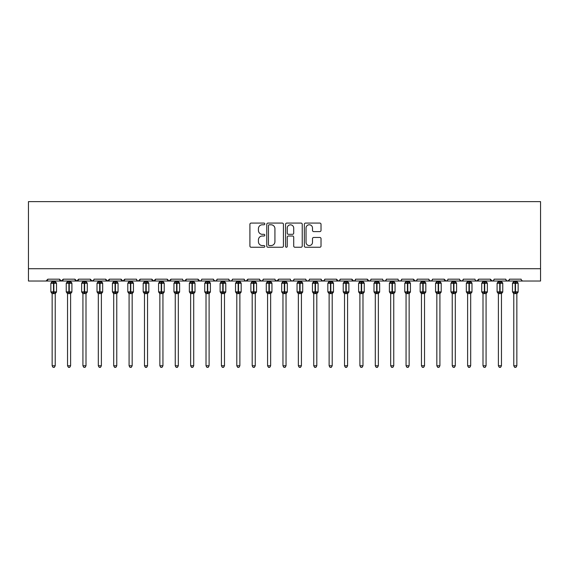 <?xml version="1.0" encoding="UTF-8"?>
<svg xmlns="http://www.w3.org/2000/svg" width="569" height="569" viewBox="0 0 569 569"><rect width="100%" height="100%" fill="white"/><g stroke="black" fill="none" stroke-linecap="round" stroke-linejoin="round"><path stroke-width="0.85" d="M264.805 223.93A0.846 0.846 0 0 0 263.959 223.084L251.121 223.084A1.209 1.209 0 0 0 249.912 224.293L249.912 246.043A1.209 1.209 0 0 0 251.121 247.252L263.959 247.252A0.846 0.846 0 0 0 264.805 246.405A0.846 0.846 0 0 0 263.959 245.559L262.295 245.559A3.869 3.869 0 0 1 258.433 241.69L258.433 239.883A3.869 3.869 0 0 1 262.295 236.014L263.959 236.014A0.846 0.846 0 0 0 264.805 235.168A0.846 0.846 0 0 0 263.959 234.321L262.295 234.321A3.869 3.869 0 0 1 258.433 230.452L258.433 228.646A3.869 3.869 0 0 1 262.295 224.776L263.959 224.776A0.846 0.846 0 0 0 264.805 223.93M319.814 231.604A1.209 1.209 0 0 0 321.023 230.395L321.023 224.293A1.209 1.209 0 0 0 319.814 223.084L305.553 223.084A1.209 1.209 0 0 0 304.344 224.293L304.344 246.043A1.209 1.209 0 0 0 305.553 247.252L319.814 247.252A1.209 1.209 0 0 0 321.023 246.043L321.023 238.674A1.209 1.209 0 0 0 319.814 237.465L313.711 237.465A1.209 1.209 0 0 0 312.502 238.674L312.502 242.33A3.229 3.229 0 0 1 309.273 245.559A3.229 3.229 0 0 1 306.037 242.33L306.037 228.005A3.229 3.229 0 0 1 309.273 224.776A3.229 3.229 0 0 1 312.502 228.005L312.502 230.395A1.209 1.209 0 0 0 313.711 231.604L319.814 231.604M28.45 268.71L540.55 268.71L540.55 201.625L28.45 201.625L28.45 281.022L45.989 281.022L47.839 279.173L59.532 279.173L60.207 280.602M283.44 224.293A1.209 1.209 0 0 0 282.231 223.084L267.978 223.084A1.209 1.209 0 0 0 266.769 224.293L266.769 246.043A1.209 1.209 0 0 0 267.978 247.252L282.231 247.252A1.209 1.209 0 0 0 283.44 246.043L283.44 224.293M286.769 223.084L301.022 223.084A1.209 1.209 0 0 1 302.231 224.293L302.231 246.043A1.209 1.209 0 0 1 301.022 247.252L294.92 247.252A1.209 1.209 0 0 1 293.711 246.043L293.711 237.223A1.209 1.209 0 0 0 292.502 236.014L288.455 236.014A1.209 1.209 0 0 0 287.245 237.223L287.245 246.405A0.846 0.846 0 0 1 286.406 247.252A0.846 0.846 0 0 1 285.56 246.405L285.56 224.293A1.209 1.209 0 0 1 286.769 223.084M45.989 281.022L47.839 279.173A1.849 1.849 0 0 1 45.989 281.022L230.644 281.022L231.832 280.588L232.486 279.173L244.186 279.173A1.849 1.849 0 0 0 246.028 281.022A1.849 1.849 0 0 0 247.878 279.173L259.571 279.173A1.849 1.849 0 0 0 261.42 281.022A1.849 1.849 0 0 0 263.262 279.173L274.962 279.173A1.849 1.849 0 0 0 276.804 281.022A1.849 1.849 0 0 0 278.654 279.173L290.346 279.173A1.849 1.849 0 0 0 292.196 281.022A1.849 1.849 0 0 0 294.038 279.173L305.738 279.173A1.849 1.849 0 0 0 307.58 281.022A1.849 1.849 0 0 0 309.429 279.173L321.122 279.173A1.849 1.849 0 0 0 322.972 281.022A1.849 1.849 0 0 0 324.814 279.173L336.507 279.173A1.849 1.849 0 0 0 338.356 281.022A1.849 1.849 0 0 0 340.205 279.173L351.898 279.173A1.849 1.849 0 0 0 353.747 281.022A1.849 1.849 0 0 0 355.589 279.173L367.282 279.173A1.849 1.849 0 0 0 369.132 281.022A1.849 1.849 0 0 0 370.981 279.173L382.674 279.173A1.849 1.849 0 0 0 384.516 281.022A1.849 1.849 0 0 0 386.365 279.173L398.058 279.173A1.849 1.849 0 0 0 399.907 281.022A1.849 1.849 0 0 0 401.757 279.173L413.45 279.173A1.849 1.849 0 0 0 415.292 281.022A1.849 1.849 0 0 0 417.141 279.173L428.834 279.173A1.849 1.849 0 0 0 430.683 281.022A1.849 1.849 0 0 0 432.525 279.173L444.225 279.173A1.849 1.849 0 0 0 446.068 281.022A1.849 1.849 0 0 0 447.917 279.173L459.61 279.173A1.849 1.849 0 0 0 461.459 281.022A1.849 1.849 0 0 0 463.301 279.173L475.001 279.173A1.849 1.849 0 0 0 476.843 281.022A1.849 1.849 0 0 0 478.693 279.173L490.386 279.173A1.849 1.849 0 0 0 492.235 281.022A1.849 1.849 0 0 0 494.077 279.173L505.777 279.173A1.849 1.849 0 0 0 507.619 281.022A1.849 1.849 0 0 0 509.468 279.173L521.161 279.173A1.849 1.849 0 0 0 523.011 281.022L521.823 280.588M509.468 279.173L508.793 280.602M505.777 279.173L506.446 280.602L507.619 281.022L509.269 280.012M494.077 279.173L493.736 280.247M229.456 280.588L230.644 281.022L492.235 281.022L490.386 279.173L491.061 280.602M475.656 280.588L476.843 281.022L478.693 279.173L478.017 280.602M463.301 279.173L462.633 280.602L461.459 281.022L459.809 280.012M447.255 280.588L446.068 281.022L444.225 279.173L444.901 280.602M432.525 279.173L431.857 280.602L430.683 281.022L429.033 280.012M428.834 279.173L429.51 280.602M417.141 279.173L416.8 280.247M416.487 280.588L415.292 281.022L413.45 279.173L414.125 280.602M401.757 279.173L401.081 280.602M386.365 279.173L385.69 280.602M370.981 279.173L370.632 280.247M370.319 280.588L369.132 281.022L367.282 279.173L367.958 280.602M355.589 279.173L354.914 280.602M354.935 280.588L353.747 281.022L351.898 279.173L352.574 280.602M340.205 279.173L339.529 280.602M339.544 280.588L338.356 281.022L336.507 279.173L336.855 280.247M324.814 279.173L324.138 280.602M321.122 279.173L321.798 280.602M305.738 279.173L306.407 280.602L307.58 281.022L308.768 280.588M294.038 279.173L293.362 280.602M275.161 280.012L276.804 281.022L278.654 279.173L277.978 280.602M263.262 279.173L262.594 280.602L261.42 281.022L259.77 280.012M259.571 279.173L260.246 280.602M244.186 279.173L244.862 280.602L246.028 281.022L247.878 279.173M62.554 280.602L63.223 279.173L61.381 281.022L59.532 279.173A1.849 1.849 0 0 0 61.381 281.022A1.849 1.849 0 0 0 63.223 279.173L74.923 279.173A1.849 1.849 0 0 0 76.765 281.022A1.849 1.849 0 0 0 78.614 279.173L90.307 279.173A1.849 1.849 0 0 0 92.157 281.022A1.849 1.849 0 0 0 93.999 279.173L105.699 279.173A1.849 1.849 0 0 0 107.541 281.022A1.849 1.849 0 0 0 109.39 279.173L121.083 279.173A1.849 1.849 0 0 0 122.932 281.022A1.849 1.849 0 0 0 124.775 279.173L136.468 279.173A1.849 1.849 0 0 0 138.317 281.022A1.849 1.849 0 0 0 140.166 279.173L151.859 279.173A1.849 1.849 0 0 0 153.708 281.022A1.849 1.849 0 0 0 155.55 279.173L167.243 279.173A1.849 1.849 0 0 0 169.093 281.022A1.849 1.849 0 0 0 170.942 279.173L182.635 279.173A1.849 1.849 0 0 0 184.477 281.022A1.849 1.849 0 0 0 186.326 279.173L198.019 279.173A1.849 1.849 0 0 0 199.868 281.022A1.849 1.849 0 0 0 201.718 279.173L213.411 279.173A1.849 1.849 0 0 0 215.253 281.022A1.849 1.849 0 0 0 217.102 279.173L228.795 279.173L229.471 280.602M217.102 279.173L216.426 280.602L215.253 281.022L213.61 280.012M213.411 279.173L214.086 280.602M201.056 280.588L199.868 281.022L198.019 279.173L198.695 280.602M183.289 280.588L184.477 281.022L186.326 279.173L185.65 280.602M167.243 279.173L169.093 281.022L170.942 279.173L170.266 280.602M151.859 279.173L153.708 281.022L155.55 279.173L154.875 280.602M136.468 279.173L137.143 280.602L138.317 281.022L140.166 279.173L139.49 280.602M121.759 280.602L121.083 279.173L122.932 281.022L124.775 279.173L124.099 280.602M106.367 280.602L105.699 279.173L107.541 281.022L109.39 279.173L108.715 280.602M93.8 280.012L92.157 281.022L90.307 279.173L90.983 280.602M540.55 268.71L540.55 281.022L492.235 281.022L493.423 280.588M228.795 279.173A1.849 1.849 0 0 0 230.644 281.022A1.849 1.849 0 0 0 232.493 279.173M74.923 279.173L76.765 281.022L78.614 279.173M291.008 280.588L292.196 281.022L293.384 280.588M321.321 280.012L322.972 281.022L324.615 280.012M383.328 280.588L384.523 281.022L385.711 280.588M398.72 280.588L399.907 281.022L401.095 280.588M269.308 224.776A0.846 0.846 0 0 0 268.461 225.623L268.461 244.713A0.846 0.846 0 0 0 269.308 245.559L271.057 245.559A3.869 3.869 0 0 0 274.927 241.69L274.927 228.646A3.869 3.869 0 0 0 271.057 224.776L269.308 224.776M293.711 228.069A3.229 3.229 0 0 0 290.482 224.833A3.229 3.229 0 0 0 287.245 228.069L287.245 233.112A1.209 1.209 0 0 0 288.455 234.321L292.502 234.321A1.209 1.209 0 0 0 293.711 233.112L293.711 228.069M52.149 365.775L55.221 365.775L54.304 367.375L53.073 367.375L52.149 365.775L52.149 293.533A1.351 1.294 180 0 0 51.438 292.402L51.701 292.004L53.5 292.438L53.87 291.883L53.87 282.715L55.67 283.149L56.111 282.693A0.619 0.619 0 0 1 56.516 283.27L50.854 283.27L50.854 291.883L53.5 291.883L53.5 282.715L51.701 283.149L51.438 282.75A1.351 1.294 -0 0 0 52.149 281.619L55.229 281.676L55.221 281.022M55.221 365.775L55.229 293.476L53.5 293.654L53.5 292.438L53.87 291.883L56.516 291.883A0.619 0.619 0 0 1 56.111 292.466L55.221 293.739M55.221 293.54L55.221 293.533A1.351 1.294 180 0 1 55.933 292.402L55.67 292.004L53.87 292.438L53.87 293.654M53.5 293.654L52.149 293.533M52.149 281.022L52.149 281.627M52.149 281.676L51.701 283.149L52.149 281.676M55.67 283.149L55.229 281.676M55.229 293.476L55.67 292.004M52.149 293.476L51.701 292.004M67.533 365.775L70.613 365.775L69.688 367.375L68.458 367.375L67.533 365.775L67.533 293.533A1.351 1.294 180 0 0 66.822 292.402L67.085 292.004L68.892 292.438L69.262 291.883L69.262 282.715L71.061 283.149L71.502 282.693A0.619 0.619 0 0 1 71.907 283.27L66.239 283.27L66.239 291.883L68.892 291.883L68.892 282.715L67.085 283.149L66.822 282.75A1.351 1.294 -0 0 0 67.533 281.619L70.613 281.676L70.613 281.022M70.613 365.775L70.613 293.476L68.892 293.654L68.892 292.438L69.262 291.883L71.907 291.883A0.619 0.619 0 0 1 71.502 292.466L70.613 293.739M70.613 293.54L70.613 293.533A1.351 1.294 180 0 1 71.324 292.402L71.061 292.004L69.262 292.438L69.262 293.654M68.892 293.654L67.533 293.533M67.533 281.022L67.533 281.627M67.533 281.676L67.085 283.149L67.533 281.676M71.061 283.149L70.613 281.676M70.613 293.476L71.061 292.004M67.533 293.476L67.085 292.004M82.925 365.775L85.997 365.775L85.073 367.375L83.849 367.375L82.925 365.775L82.925 293.533A1.351 1.294 180 0 0 82.213 292.402L82.477 292.004L84.276 292.438L84.646 291.883L84.646 282.715L86.445 283.149L86.886 282.693A0.619 0.619 0 0 1 87.292 283.27L81.63 283.27L81.63 291.883L84.276 291.883L84.276 282.715L82.477 283.149L82.213 282.75A1.351 1.294 -0 0 0 82.925 281.619L85.997 281.676L85.997 281.022M85.997 365.775L85.997 293.476L84.276 293.654L84.276 292.438L84.646 291.883L87.292 291.883A0.619 0.619 0 0 1 86.886 292.466L85.997 293.739M85.997 293.54L85.997 293.533A1.351 1.294 180 0 1 86.708 292.402L86.445 292.004L84.646 292.438L84.646 293.654M84.276 293.654L82.925 293.533M82.925 281.022L82.925 281.627M82.925 281.676L82.477 283.149L82.925 281.676M86.445 283.149L85.997 281.676M85.997 293.476L86.445 292.004M82.925 293.476L82.477 292.004M98.309 365.775L101.389 365.775L100.464 367.375L99.234 367.375L98.309 365.775L98.309 293.533A1.351 1.294 180 0 0 97.598 292.402L97.861 292.004L99.667 292.438L100.03 291.883L100.03 282.715L101.837 283.149L102.278 282.693A0.619 0.619 0 0 1 102.683 283.27L97.015 283.27L97.015 291.883L99.667 291.883L99.667 282.715L97.861 283.149L97.598 282.75A1.351 1.294 -0 0 0 98.309 281.619L101.389 281.676L101.389 281.022M101.389 365.775L101.389 293.476L99.667 293.654L99.667 292.438L100.03 291.883L102.683 291.883A0.619 0.619 0 0 1 102.278 292.466L101.389 293.739M101.389 293.54L101.389 293.533A1.351 1.294 180 0 1 102.1 292.402L101.837 292.004L100.03 292.438L100.03 293.654M99.667 293.654L98.309 293.533M98.309 281.022L98.309 281.627M98.309 281.676L97.861 283.149L98.309 281.676M101.837 283.149L101.389 281.676M101.389 293.476L101.837 292.004M98.309 293.476L97.861 292.004M113.7 365.775L116.773 365.775L115.848 367.375L114.618 367.375L113.7 365.775L113.7 293.533A1.351 1.294 180 0 0 112.989 292.402L113.252 292.004L115.052 292.438L115.422 291.883L115.422 282.715L117.221 283.149L117.662 282.693A0.619 0.619 0 0 1 118.068 283.27L112.406 283.27L112.406 291.883L115.052 291.883L115.052 282.715L113.252 283.149L112.989 282.75A1.351 1.294 -0 0 0 113.7 281.619L116.773 281.676L116.773 281.022M116.773 365.775L116.773 293.476L115.052 293.654L115.052 292.438L115.422 291.883L118.068 291.883A0.619 0.619 0 0 1 117.662 292.466L116.773 293.739M116.773 293.54L116.773 293.533A1.351 1.294 180 0 1 117.484 292.402L117.221 292.004L115.422 292.438L115.422 293.654M115.052 293.654L113.7 293.533M113.7 281.022L113.7 281.627M113.693 281.676L113.252 283.149L113.693 281.676M117.221 283.149L116.773 281.676M116.773 293.476L117.221 292.004M113.693 293.476L113.252 292.004M129.085 365.775L132.164 365.775L131.24 367.375L130.009 367.375L129.085 365.775L129.085 293.533A1.351 1.294 180 0 0 128.374 292.402L128.637 292.004L130.436 292.438L130.806 291.883L130.806 282.715L132.613 283.149L133.054 282.693A0.619 0.619 0 0 1 133.452 283.27L127.79 283.27L127.79 291.883L130.436 291.883L130.436 282.715L128.637 283.149L128.374 282.75A1.351 1.294 -0 0 0 129.085 281.619L132.164 281.676L132.164 281.022M132.164 365.775L132.164 293.476L130.436 293.654L130.436 292.438L130.806 291.883L133.452 291.883A0.619 0.619 0 0 1 133.054 292.466L132.164 293.739M132.164 293.54L132.164 293.533A1.351 1.294 180 0 1 132.876 292.402L132.613 292.004L130.806 292.438L130.806 293.654M130.436 293.654L129.085 293.533M129.085 281.022L129.085 281.627M129.085 281.676L128.637 283.149L129.085 281.676M132.613 283.149L132.164 281.676M132.164 293.476L132.613 292.004M129.085 293.476L128.637 292.004M144.476 365.775L147.549 365.775L146.624 367.375L145.394 367.375L144.476 365.775L144.476 293.533A1.351 1.294 180 0 0 143.765 292.402L144.028 292.004L145.828 292.438L146.197 291.883L146.197 282.715L147.997 283.149L148.438 282.693A0.619 0.619 0 0 1 148.843 283.27L143.182 283.27L143.182 291.883L145.828 291.883L145.828 282.715L144.028 283.149L143.765 282.75A1.351 1.294 -0 0 0 144.476 281.619L147.549 281.676L147.549 281.022M147.549 365.775L147.549 293.476L145.828 293.654L145.828 292.438L146.197 291.883L148.843 291.883A0.619 0.619 0 0 1 148.438 292.466L147.549 293.739M147.549 293.54L147.549 293.533A1.351 1.294 180 0 1 148.26 292.402L147.997 292.004L146.197 292.438L146.197 293.654M145.828 293.654L144.476 293.533M144.476 281.022L144.476 281.627M144.469 281.676L144.028 283.149L144.469 281.676M147.997 283.149L147.549 281.676M147.549 293.476L147.997 292.004M144.469 293.476L144.028 292.004M159.861 365.775L162.94 365.775L162.016 367.375L160.785 367.375L159.861 365.775L159.861 293.533A1.351 1.294 180 0 0 159.149 292.402L159.412 292.004L161.212 292.438L161.582 291.883L161.582 282.715L163.381 283.149L163.829 282.693A0.619 0.619 0 0 1 164.228 283.27L158.566 283.27L158.566 291.883L161.212 291.883L161.212 282.715L159.412 283.149L159.149 282.75A1.351 1.294 -0 0 0 159.861 281.619L162.94 281.676L162.94 281.022M162.94 365.775L162.94 293.476L161.212 293.654L161.212 292.438L161.582 291.883L164.228 291.883A0.619 0.619 0 0 1 163.829 292.466L162.94 293.739M162.94 293.54L162.94 293.533A1.351 1.294 180 0 1 163.652 292.402L163.381 292.004L161.582 292.438L161.582 293.654M161.212 293.654L159.861 293.533M159.861 281.022L159.861 281.627M159.861 281.676L159.412 283.149L159.861 281.676M163.381 283.149L162.94 281.676M162.94 293.476L163.381 292.004M159.861 293.476L159.412 292.004M175.245 365.775L178.325 365.775L177.4 367.375L176.17 367.375L175.245 365.775L175.245 293.533A1.351 1.294 180 0 0 174.534 292.402L174.804 292.004L176.603 292.438L176.973 291.883L176.973 282.715L178.773 283.149L179.214 282.693A0.619 0.619 0 0 1 179.619 283.27L173.958 283.27L173.958 291.883L176.603 291.883L176.603 282.715L174.804 283.149L174.534 282.75A1.351 1.294 -0 0 0 175.245 281.619L178.325 281.676L178.325 281.022M178.325 365.775L178.325 293.476L176.603 293.654L176.603 292.438L176.973 291.883L179.619 291.883A0.619 0.619 0 0 1 179.214 292.466L178.325 293.739M178.325 293.54L178.325 293.533A1.351 1.294 180 0 1 179.036 292.402L178.773 292.004L176.973 292.438L176.973 293.654M176.603 293.654L175.245 293.533M175.245 281.022L175.245 281.627M175.245 281.676L174.804 283.149L175.245 281.676M178.773 283.149L178.325 281.676M178.325 293.476L178.773 292.004M175.245 293.476L174.804 292.004M190.636 365.775L193.716 365.775L192.791 367.375L191.561 367.375L190.636 365.775L190.636 293.533A1.351 1.294 180 0 0 189.925 292.402L190.188 292.004L191.988 292.438L192.358 291.883L192.358 282.715L194.157 283.149L194.605 282.693A0.619 0.619 0 0 1 195.003 283.27L189.342 283.27L189.342 291.883L191.988 291.883L191.988 282.715L190.188 283.149L189.925 282.75A1.351 1.294 -0 0 0 190.636 281.619L193.716 281.676L193.716 281.022M193.716 365.775L193.716 293.476L191.988 293.654L191.988 292.438L192.358 291.883L195.003 291.883A0.619 0.619 0 0 1 194.605 292.466L193.716 293.739M193.716 293.54L193.716 293.533A1.351 1.294 180 0 1 194.427 292.402L194.157 292.004L192.358 292.438L192.358 293.654M191.988 293.654L190.636 293.533M190.636 281.022L190.636 281.627M190.636 281.676L190.188 283.149L190.636 281.676M194.157 283.149L193.716 281.676M193.716 293.476L194.157 292.004M190.636 293.476L190.188 292.004M206.021 365.775L209.1 365.775L208.176 367.375L206.945 367.375L206.021 365.775L206.021 293.533A1.351 1.294 180 0 0 205.309 292.402L205.58 292.004L207.379 292.438L207.749 291.883L207.749 282.715L209.548 283.149L209.989 282.693A0.619 0.619 0 0 1 210.395 283.27L204.733 283.27L204.733 291.883L207.379 291.883L207.379 282.715L205.58 283.149L205.309 282.75A1.351 1.294 -0 0 0 206.021 281.619L209.1 281.676L209.1 281.022M209.1 365.775L209.1 293.476L207.379 293.654L207.379 292.438L207.749 291.883L210.395 291.883A0.619 0.619 0 0 1 209.989 292.466L209.1 293.739M209.1 293.54L209.1 293.533A1.351 1.294 180 0 1 209.812 292.402L209.548 292.004L207.749 292.438L207.749 293.654M207.379 293.654L206.021 293.533M206.021 281.022L206.021 281.627M206.021 281.676L205.58 283.149L206.021 281.676M209.548 283.149L209.1 281.676M209.1 293.476L209.548 292.004M206.021 293.476L205.58 292.004M221.412 365.775L224.492 365.775L223.567 367.375L222.337 367.375L221.412 365.775L221.412 293.533A1.351 1.294 180 0 0 220.701 292.402L220.964 292.004L222.763 292.438L223.133 291.883L223.133 282.715L224.933 283.149L225.374 282.693A0.619 0.619 0 0 1 225.779 283.27L220.118 283.27L220.118 291.883L222.763 291.883L222.763 282.715L220.964 283.149L220.701 282.75A1.351 1.294 -0 0 0 221.412 281.619L224.492 281.676L224.492 281.022M224.492 365.775L224.492 293.476L222.763 293.654L222.763 292.438L223.133 291.883L225.779 291.883A0.619 0.619 0 0 1 225.374 292.466L224.492 293.739M224.492 293.54L224.492 293.533A1.351 1.294 180 0 1 225.196 292.402L224.933 292.004L223.133 292.438L223.133 293.654M222.763 293.654L221.412 293.533M221.412 281.022L221.412 281.627M221.412 281.676L220.964 283.149L221.412 281.676M224.933 283.149L224.492 281.676M224.492 293.476L224.933 292.004M221.412 293.476L220.964 292.004M236.796 365.775L239.876 365.775L238.952 367.375L237.721 367.375L236.796 365.775L236.796 293.533A1.351 1.294 180 0 0 236.085 292.402L236.348 292.004L238.155 292.438L238.525 291.883L238.525 282.715L240.324 283.149L240.765 282.693A0.619 0.619 0 0 1 241.171 283.27L235.509 283.27L235.509 291.883L238.155 291.883L238.155 282.715L236.348 283.149L236.085 282.75A1.351 1.294 -0 0 0 236.796 281.619L239.876 281.676L239.876 281.022M239.876 365.775L239.876 293.476L238.155 293.654L238.155 292.438L238.525 291.883L241.171 291.883A0.619 0.619 0 0 1 240.765 292.466L239.876 293.739M239.876 293.54L239.876 293.533A1.351 1.294 180 0 1 240.587 292.402L240.324 292.004L238.525 292.438L238.525 293.654M238.155 293.654L236.796 293.533M236.796 281.022L236.796 281.627M236.796 281.676L236.348 283.149L236.796 281.676M240.324 283.149L239.876 281.676M239.876 293.476L240.324 292.004M236.796 293.476L236.348 292.004M252.188 365.775L255.261 365.775L254.343 367.375L253.113 367.375L252.188 365.775L252.188 293.533A1.351 1.294 180 0 0 251.477 292.402L251.74 292.004L253.539 292.438L253.909 291.883L253.909 282.715L255.709 283.149L256.15 282.693A0.619 0.619 0 0 1 256.555 283.27L250.893 283.27L250.893 291.883L253.539 291.883L253.539 282.715L251.74 283.149L251.477 282.75A1.351 1.294 -0 0 0 252.188 281.619L255.268 281.676L255.261 281.022M255.261 365.775L255.268 293.476L253.539 293.654L253.539 292.438L253.909 291.883L256.555 291.883A0.619 0.619 0 0 1 256.15 292.466L255.261 293.739M255.261 293.54L255.261 293.533A1.351 1.294 180 0 1 255.972 292.402L255.709 292.004L253.909 292.438L253.909 293.654M253.539 293.654L252.188 293.533M252.188 281.022L252.188 281.627M252.188 281.676L251.74 283.149L252.188 281.676M255.709 283.149L255.268 281.676M255.268 293.476L255.709 292.004M252.188 293.476L251.74 292.004M267.572 365.775L270.652 365.775L269.727 367.375L268.497 367.375L267.572 365.775L267.572 293.533A1.351 1.294 180 0 0 266.861 292.402L267.124 292.004L268.931 292.438L269.301 291.883L269.301 282.715L271.1 283.149L271.541 282.693A0.619 0.619 0 0 1 271.946 283.27L266.278 283.27L266.278 291.883L268.931 291.883L268.931 282.715L267.124 283.149L266.861 282.75A1.351 1.294 -0 0 0 267.572 281.619L270.652 281.676L270.652 281.022M270.652 365.775L270.652 293.476L268.931 293.654L268.931 292.438L269.301 291.883L271.946 291.883A0.619 0.619 0 0 1 271.541 292.466L270.652 293.739M270.652 293.54L270.652 293.533A1.351 1.294 180 0 1 271.363 292.402L271.1 292.004L269.301 292.438L269.301 293.654M268.931 293.654L267.572 293.533M267.572 281.022L267.572 281.627M267.572 281.676L267.124 283.149L267.572 281.676M271.1 283.149L270.652 281.676M270.652 293.476L271.1 292.004M267.572 293.476L267.124 292.004M282.964 365.775L286.036 365.775L285.112 367.375L283.888 367.375L282.964 365.775L282.964 293.533A1.351 1.294 180 0 0 282.252 292.402L282.516 292.004L284.315 292.438L284.685 291.883L284.685 282.715L286.484 283.149L286.925 282.693A0.619 0.619 0 0 1 287.331 283.27L281.669 283.27L281.669 291.883L284.315 291.883L284.315 282.715L282.516 283.149L282.252 282.75A1.351 1.294 -0 0 0 282.964 281.619L286.036 281.676L286.036 281.022M286.036 365.775L286.036 293.476L284.315 293.654L284.315 292.438L284.685 291.883L287.331 291.883A0.619 0.619 0 0 1 286.925 292.466L286.036 293.739M286.036 293.54L286.036 293.533A1.351 1.294 180 0 1 286.748 292.402L286.484 292.004L284.685 292.438L284.685 293.654M284.315 293.654L282.964 293.533M282.964 281.022L282.964 281.627M282.964 281.676L282.516 283.149L282.964 281.676M286.484 283.149L286.036 281.676M286.036 293.476L286.484 292.004M282.964 293.476L282.516 292.004M298.348 365.775L301.428 365.775L300.503 367.375L299.273 367.375L298.348 365.775L298.348 293.533A1.351 1.294 180 0 0 297.637 292.402L297.9 292.004L299.707 292.438L300.069 291.883L300.069 282.715L301.876 283.149L302.317 282.693A0.619 0.619 0 0 1 302.722 283.27L297.054 283.27L297.054 291.883L299.707 291.883L299.707 282.715L297.9 283.149L297.637 282.75A1.351 1.294 -0 0 0 298.348 281.619L301.428 281.676L301.428 281.022M301.428 365.775L301.428 293.476L299.707 293.654L299.707 292.438L300.069 291.883L302.722 291.883A0.619 0.619 0 0 1 302.317 292.466L301.428 293.739M301.428 293.54L301.428 293.533A1.351 1.294 180 0 1 302.139 292.402L301.876 292.004L300.069 292.438L300.069 293.654M299.707 293.654L298.348 293.533M298.348 281.022L298.348 281.627M298.348 281.676L297.9 283.149L298.348 281.676M301.876 283.149L301.428 281.676M301.428 293.476L301.876 292.004M298.348 293.476L297.9 292.004M313.739 365.775L316.812 365.775L315.887 367.375L314.657 367.375L313.739 365.775L313.739 293.533A1.351 1.294 180 0 0 313.028 292.402L313.291 292.004L315.091 292.438L315.461 291.883L315.461 282.715L317.26 283.149L317.701 282.693A0.619 0.619 0 0 1 318.107 283.27L312.445 283.27L312.445 291.883L315.091 291.883L315.091 282.715L313.291 283.149L313.028 282.75A1.351 1.294 -0 0 0 313.739 281.619L316.812 281.676L316.812 281.022M316.812 365.775L316.812 293.476L315.091 293.654L315.091 292.438L315.461 291.883L318.107 291.883A0.619 0.619 0 0 1 317.701 292.466L316.812 293.739M316.812 293.54L316.812 293.533A1.351 1.294 180 0 1 317.523 292.402L317.26 292.004L315.461 292.438L315.461 293.654M315.091 293.654L313.739 293.533M313.739 281.022L313.739 281.627M313.732 281.676L313.291 283.149L313.732 281.676M317.26 283.149L316.812 281.676M316.812 293.476L317.26 292.004M313.732 293.476L313.291 292.004M329.124 365.775L332.204 365.775L331.279 367.375L330.048 367.375L329.124 365.775L329.124 293.533A1.351 1.294 180 0 0 328.413 292.402L328.676 292.004L330.475 292.438L330.845 291.883L330.845 282.715L332.652 283.149L333.093 282.693A0.619 0.619 0 0 1 333.491 283.27L327.829 283.27L327.829 291.883L330.475 291.883L330.475 282.715L328.676 283.149L328.413 282.75A1.351 1.294 -0 0 0 329.124 281.619L332.204 281.676L332.204 281.022M332.204 365.775L332.204 293.476L330.475 293.654L330.475 292.438L330.845 291.883L333.491 291.883A0.619 0.619 0 0 1 333.093 292.466L332.204 293.739M332.204 293.54L332.204 293.533A1.351 1.294 180 0 1 332.915 292.402L332.652 292.004L330.845 292.438L330.845 293.654M330.475 293.654L329.124 293.533M329.124 281.022L329.124 281.627M329.124 281.676L328.676 283.149L329.124 281.676M332.652 283.149L332.204 281.676M332.204 293.476L332.652 292.004M329.124 293.476L328.676 292.004M344.515 365.775L347.588 365.775L346.663 367.375L345.433 367.375L344.515 365.775L344.515 293.533A1.351 1.294 180 0 0 343.804 292.402L344.067 292.004L345.867 292.438L346.237 291.883L346.237 282.715L348.036 283.149L348.477 282.693A0.619 0.619 0 0 1 348.882 283.27L343.221 283.27L343.221 291.883L345.867 291.883L345.867 282.715L344.067 283.149L343.804 282.75A1.351 1.294 -0 0 0 344.515 281.619L347.588 281.676L347.588 281.022M347.588 365.775L347.588 293.476L345.867 293.654L345.867 292.438L346.237 291.883L348.882 291.883A0.619 0.619 0 0 1 348.477 292.466L347.588 293.739M347.588 293.54L347.588 293.533A1.351 1.294 180 0 1 348.299 292.402L348.036 292.004L346.237 292.438L346.237 293.654M345.867 293.654L344.515 293.533M344.515 281.022L344.515 281.627M344.508 281.676L344.067 283.149L344.508 281.676M348.036 283.149L347.588 281.676M347.588 293.476L348.036 292.004M344.508 293.476L344.067 292.004M359.9 365.775L362.979 365.775L362.055 367.375L360.824 367.375L359.9 365.775L359.9 293.533A1.351 1.294 180 0 0 359.188 292.402L359.452 292.004L361.251 292.438L361.621 291.883L361.621 282.715L363.42 283.149L363.868 282.693A0.619 0.619 0 0 1 364.267 283.27L358.605 283.27L358.605 291.883L361.251 291.883L361.251 282.715L359.452 283.149L359.188 282.75A1.351 1.294 -0 0 0 359.9 281.619L362.979 281.676L362.979 281.022M362.979 365.775L362.979 293.476L361.251 293.654L361.251 292.438L361.621 291.883L364.267 291.883A0.619 0.619 0 0 1 363.868 292.466L362.979 293.739M362.979 293.54L362.979 293.533A1.351 1.294 180 0 1 363.691 292.402L363.42 292.004L361.621 292.438L361.621 293.654M361.251 293.654L359.9 293.533M359.9 281.022L359.9 281.627M359.9 281.676L359.452 283.149L359.9 281.676M363.42 283.149L362.979 281.676M362.979 293.476L363.42 292.004M359.9 293.476L359.452 292.004M375.284 365.775L378.364 365.775L377.439 367.375L376.209 367.375L375.284 365.775L375.284 293.533A1.351 1.294 180 0 0 374.573 292.402L374.843 292.004L376.642 292.438L377.012 291.883L377.012 282.715L378.812 283.149L379.253 282.693A0.619 0.619 0 0 1 379.658 283.27L373.997 283.27L373.997 291.883L376.642 291.883L376.642 282.715L374.843 283.149L374.573 282.75A1.351 1.294 -0 0 0 375.284 281.619L378.364 281.676L378.364 281.022M378.364 365.775L378.364 293.476L376.642 293.654L376.642 292.438L377.012 291.883L379.658 291.883A0.619 0.619 0 0 1 379.253 292.466L378.364 293.739M378.364 293.54L378.364 293.533A1.351 1.294 180 0 1 379.075 292.402L378.812 292.004L377.012 292.438L377.012 293.654M376.642 293.654L375.284 293.533M375.284 281.022L375.284 281.627M375.284 281.676L374.843 283.149L375.284 281.676M378.812 283.149L378.364 281.676M378.364 293.476L378.812 292.004M375.284 293.476L374.843 292.004M390.675 365.775L393.755 365.775L392.83 367.375L391.6 367.375L390.675 365.775L390.675 293.533A1.351 1.294 180 0 0 389.964 292.402L390.227 292.004L392.027 292.438L392.397 291.883L392.397 282.715L394.196 283.149L394.644 282.693A0.619 0.619 0 0 1 395.042 283.27L389.381 283.27L389.381 291.883L392.027 291.883L392.027 282.715L390.227 283.149L389.964 282.75A1.351 1.294 -0 0 0 390.675 281.619L393.755 281.676L393.755 281.022M393.755 365.775L393.755 293.476L392.027 293.654L392.027 292.438L392.397 291.883L395.042 291.883A0.619 0.619 0 0 1 394.644 292.466L393.755 293.739M393.755 293.54L393.755 293.533A1.351 1.294 180 0 1 394.466 292.402L394.196 292.004L392.397 292.438L392.397 293.654M392.027 293.654L390.675 293.533M390.675 281.022L390.675 281.627M390.675 281.676L390.227 283.149L390.675 281.676M394.196 283.149L393.755 281.676M393.755 293.476L394.196 292.004M390.675 293.476L390.227 292.004M406.06 365.775L409.139 365.775L408.215 367.375L406.984 367.375L406.06 365.775L406.06 293.533A1.351 1.294 180 0 0 405.348 292.402L405.619 292.004L407.418 292.438L407.788 291.883L407.788 282.715L409.588 283.149L410.029 282.693A0.619 0.619 0 0 1 410.434 283.27L404.772 283.27L404.772 291.883L407.418 291.883L407.418 282.715L405.619 283.149L405.348 282.75A1.351 1.294 -0 0 0 406.06 281.619L409.139 281.676L409.139 281.022M409.139 365.775L409.139 293.476L407.418 293.654L407.418 292.438L407.788 291.883L410.434 291.883A0.619 0.619 0 0 1 410.029 292.466L409.139 293.739M409.139 293.54L409.139 293.533A1.351 1.294 180 0 1 409.851 292.402L409.588 292.004L407.788 292.438L407.788 293.654M407.418 293.654L406.06 293.533M406.06 281.022L406.06 281.627M406.06 281.676L405.619 283.149L406.06 281.676M409.588 283.149L409.139 281.676M409.139 293.476L409.588 292.004M406.06 293.476L405.619 292.004M421.451 365.775L424.531 365.775L423.606 367.375L422.376 367.375L421.451 365.775L421.451 293.533A1.351 1.294 180 0 0 420.74 292.402L421.003 292.004L422.803 292.438L423.172 291.883L423.172 282.715L424.972 283.149L425.413 282.693A0.619 0.619 0 0 1 425.818 283.27L420.157 283.27L420.157 291.883L422.803 291.883L422.803 282.715L421.003 283.149L420.74 282.75A1.351 1.294 -0 0 0 421.451 281.619L424.531 281.676L424.531 281.022M424.531 365.775L424.531 293.476L422.803 293.654L422.803 292.438L423.172 291.883L425.818 291.883A0.619 0.619 0 0 1 425.413 292.466L424.531 293.739M424.531 293.54L424.531 293.533A1.351 1.294 180 0 1 425.235 292.402L424.972 292.004L423.172 292.438L423.172 293.654M422.803 293.654L421.451 293.533M421.451 281.022L421.451 281.627M421.451 281.676L421.003 283.149L421.451 281.676M424.972 283.149L424.531 281.676M424.531 293.476L424.972 292.004M421.451 293.476L421.003 292.004M436.836 365.775L439.915 365.775L438.991 367.375L437.76 367.375L436.836 365.775L436.836 293.533A1.351 1.294 180 0 0 436.124 292.402L436.387 292.004L438.194 292.438L438.564 291.883L438.564 282.715L440.363 283.149L440.804 282.693A0.619 0.619 0 0 1 441.21 283.27L435.548 283.27L435.548 291.883L438.194 291.883L438.194 282.715L436.387 283.149L436.124 282.75A1.351 1.294 -0 0 0 436.836 281.619L439.915 281.676L439.915 281.022M439.915 365.775L439.915 293.476L438.194 293.654L438.194 292.438L438.564 291.883L441.21 291.883A0.619 0.619 0 0 1 440.804 292.466L439.915 293.739M439.915 293.54L439.915 293.533A1.351 1.294 180 0 1 440.626 292.402L440.363 292.004L438.564 292.438L438.564 293.654M438.194 293.654L436.836 293.533M436.836 281.022L436.836 281.627M436.836 281.676L436.387 283.149L436.836 281.676M440.363 283.149L439.915 281.676M439.915 293.476L440.363 292.004M436.836 293.476L436.387 292.004M452.227 365.775L455.3 365.775L454.382 367.375L453.152 367.375L452.227 365.775L452.227 293.533A1.351 1.294 180 0 0 451.516 292.402L451.779 292.004L453.578 292.438L453.948 291.883L453.948 282.715L455.748 283.149L456.189 282.693A0.619 0.619 0 0 1 456.594 283.27L450.933 283.27L450.933 291.883L453.578 291.883L453.578 282.715L451.779 283.149L451.516 282.75A1.351 1.294 -0 0 0 452.227 281.619L455.307 281.676L455.3 281.022M455.3 365.775L455.307 293.476L453.578 293.654L453.578 292.438L453.948 291.883L456.594 291.883A0.619 0.619 0 0 1 456.189 292.466L455.3 293.739M455.3 293.54L455.3 293.533A1.351 1.294 180 0 1 456.011 292.402L455.748 292.004L453.948 292.438L453.948 293.654M453.578 293.654L452.227 293.533M452.227 281.022L452.227 281.627M452.227 281.676L451.779 283.149L452.227 281.676M455.748 283.149L455.307 281.676M455.307 293.476L455.748 292.004M452.227 293.476L451.779 292.004M467.611 365.775L470.691 365.775L469.766 367.375L468.536 367.375L467.611 365.775L467.611 293.533A1.351 1.294 180 0 0 466.9 292.402L467.163 292.004L468.97 292.438L469.34 291.883L469.34 282.715L471.139 283.149L471.58 282.693A0.619 0.619 0 0 1 471.986 283.27L466.317 283.27L466.317 291.883L468.97 291.883L468.97 282.715L467.163 283.149L466.9 282.75A1.351 1.294 -0 0 0 467.611 281.619L470.691 281.676L470.691 281.022M470.691 365.775L470.691 293.476L468.97 293.654L468.97 292.438L469.34 291.883L471.986 291.883A0.619 0.619 0 0 1 471.58 292.466L470.691 293.739M470.691 293.54L470.691 293.533A1.351 1.294 180 0 1 471.402 292.402L471.139 292.004L469.34 292.438L469.34 293.654M468.97 293.654L467.611 293.533M467.611 281.022L467.611 281.627M467.611 281.676L467.163 283.149L467.611 281.676M471.139 283.149L470.691 281.676M470.691 293.476L471.139 292.004M467.611 293.476L467.163 292.004M483.003 365.775L486.075 365.775L485.151 367.375L483.927 367.375L483.003 365.775L483.003 293.533A1.351 1.294 180 0 0 482.292 292.402L482.555 292.004L484.354 292.438L484.724 291.883L484.724 282.715L486.523 283.149L486.964 282.693A0.619 0.619 0 0 1 487.37 283.27L481.708 283.27L481.708 291.883L484.354 291.883L484.354 282.715L482.555 283.149L482.292 282.75A1.351 1.294 -0 0 0 483.003 281.619L486.075 281.676L486.075 281.022M486.075 365.775L486.075 293.476L484.354 293.654L484.354 292.438L484.724 291.883L487.37 291.883A0.619 0.619 0 0 1 486.964 292.466L486.075 293.739M486.075 293.54L486.075 293.533A1.351 1.294 180 0 1 486.787 292.402L486.523 292.004L484.724 292.438L484.724 293.654M484.354 293.654L483.003 293.533M483.003 281.022L483.003 281.627M483.003 281.676L482.555 283.149L483.003 281.676M486.523 283.149L486.075 281.676M486.075 293.476L486.523 292.004M483.003 293.476L482.555 292.004M498.387 365.775L501.467 365.775L500.542 367.375L499.312 367.375L498.387 365.775L498.387 293.533A1.351 1.294 180 0 0 497.676 292.402L497.939 292.004L499.746 292.438L500.108 291.883L500.108 282.715L501.915 283.149L502.356 282.693A0.619 0.619 0 0 1 502.761 283.27L497.093 283.27L497.093 291.883L499.746 291.883L499.746 282.715L497.939 283.149L497.676 282.75A1.351 1.294 -0 0 0 498.387 281.619L501.467 281.676L501.467 281.022M501.467 365.775L501.467 293.476L499.746 293.654L499.746 292.438L500.108 291.883L502.761 291.883A0.619 0.619 0 0 1 502.356 292.466L501.467 293.739M501.467 293.54L501.467 293.533A1.351 1.294 180 0 1 502.178 292.402L501.915 292.004L500.108 292.438L500.108 293.654M499.746 293.654L498.387 293.533M498.387 281.022L498.387 281.627M498.387 281.676L497.939 283.149L498.387 281.676M501.915 283.149L501.467 281.676M501.467 293.476L501.915 292.004M498.387 293.476L497.939 292.004M513.779 365.775L516.851 365.775L515.927 367.375L514.696 367.375L513.779 365.775L513.779 293.533A1.351 1.294 180 0 0 513.067 292.402L513.33 292.004L515.13 292.438L515.5 291.883L515.5 282.715L517.299 283.149L517.74 282.693A0.619 0.619 0 0 1 518.146 283.27L512.484 283.27L512.484 291.883L515.13 291.883L515.13 282.715L513.33 283.149L513.067 282.75A1.351 1.294 -0 0 0 513.779 281.619L516.851 281.676L516.851 281.022M516.851 365.775L516.851 293.476L515.13 293.654L515.13 292.438L515.5 291.883L518.146 291.883A0.619 0.619 0 0 1 517.74 292.466L516.851 293.739M516.851 293.54L516.851 293.533A1.351 1.294 180 0 1 517.562 292.402L517.299 292.004L515.5 292.438L515.5 293.654M515.13 293.654L513.779 293.533M513.779 281.022L513.779 281.627M513.771 281.676L513.33 283.149L513.771 281.676M517.299 283.149L516.851 281.676M516.851 293.476L517.299 292.004M513.771 293.476L513.33 292.004M53.87 281.499L53.87 282.715L53.5 281.499M55.933 282.75A1.351 1.294 -0 0 1 55.221 281.619M69.262 281.499L69.262 282.715L68.892 281.499M71.324 282.75A1.351 1.294 -0 0 1 70.613 281.619M84.646 281.499L84.646 282.715L84.276 281.499M86.708 282.75A1.351 1.294 -0 0 1 85.997 281.619M100.03 281.499L100.03 282.715L99.667 281.499M102.1 282.75A1.351 1.294 -0 0 1 101.389 281.619M115.422 281.499L115.422 282.715L115.052 281.499M117.484 282.75A1.351 1.294 -0 0 1 116.773 281.619M130.806 281.499L130.806 282.715L130.436 281.499M132.876 282.75A1.351 1.294 -0 0 1 132.164 281.619M146.197 281.499L146.197 282.715L145.828 281.499M148.26 282.75A1.351 1.294 -0 0 1 147.549 281.619M161.582 281.499L161.582 282.715L161.212 281.499M163.652 282.75A1.351 1.294 -0 0 1 162.94 281.619M176.973 281.499L176.973 282.715L176.603 281.499M179.036 282.75A1.351 1.294 -0 0 1 178.325 281.619M192.358 281.499L192.358 282.715L191.988 281.499M194.427 282.75A1.351 1.294 -0 0 1 193.716 281.619M207.749 281.499L207.749 282.715L207.379 281.499M209.812 282.75A1.351 1.294 -0 0 1 209.1 281.619M223.133 281.499L223.133 282.715L222.763 281.499M225.196 282.75A1.351 1.294 -0 0 1 224.492 281.619M238.525 281.499L238.525 282.715L238.155 281.499M240.587 282.75A1.351 1.294 -0 0 1 239.876 281.619M253.909 281.499L253.909 282.715L253.539 281.499M255.972 282.75A1.351 1.294 -0 0 1 255.261 281.619M269.301 281.499L269.301 282.715L268.931 281.499M271.363 282.75A1.351 1.294 -0 0 1 270.652 281.619M284.685 281.499L284.685 282.715L284.315 281.499M286.748 282.75A1.351 1.294 -0 0 1 286.036 281.619M300.069 281.499L300.069 282.715L299.707 281.499M302.139 282.75A1.351 1.294 -0 0 1 301.428 281.619M315.461 281.499L315.461 282.715L315.091 281.499M317.523 282.75A1.351 1.294 -0 0 1 316.812 281.619M330.845 281.499L330.845 282.715L330.475 281.499M332.915 282.75A1.351 1.294 -0 0 1 332.204 281.619M346.237 281.499L346.237 282.715L345.867 281.499M348.299 282.75A1.351 1.294 -0 0 1 347.588 281.619M361.621 281.499L361.621 282.715L361.251 281.499M363.691 282.75A1.351 1.294 -0 0 1 362.979 281.619M377.012 281.499L377.012 282.715L376.642 281.499M379.075 282.75A1.351 1.294 -0 0 1 378.364 281.619M392.397 281.499L392.397 282.715L392.027 281.499M394.466 282.75A1.351 1.294 -0 0 1 393.755 281.619M407.788 281.499L407.788 282.715L407.418 281.499M409.851 282.75A1.351 1.294 -0 0 1 409.139 281.619M423.172 281.499L423.172 282.715L422.803 281.499M425.235 282.75A1.351 1.294 -0 0 1 424.531 281.619M438.564 281.499L438.564 282.715L438.194 281.499M440.626 282.75A1.351 1.294 -0 0 1 439.915 281.619M453.948 281.499L453.948 282.715L453.578 281.499M456.011 282.75A1.351 1.294 -0 0 1 455.3 281.619M469.34 281.499L469.34 282.715L468.97 281.499M471.402 282.75A1.351 1.294 -0 0 1 470.691 281.619M484.724 281.499L484.724 282.715L484.354 281.499M486.787 282.75A1.351 1.294 -0 0 1 486.075 281.619M500.108 281.499L500.108 282.715L499.746 281.499M502.178 282.75A1.351 1.294 -0 0 1 501.467 281.619M515.5 281.499L515.5 282.715L515.13 281.499M517.562 282.75A1.351 1.294 -0 0 1 516.851 281.619M56.516 291.883L56.516 283.27M52.149 293.739L50.854 291.883M52.149 281.42L50.854 283.27M56.111 282.693L55.221 281.42M71.907 291.883L71.907 283.27M67.533 293.739L66.239 291.883M67.533 281.42L66.239 283.27M71.502 282.693L70.613 281.42M87.292 291.883L87.292 283.27M82.925 293.739L81.63 291.883M82.925 281.42L81.63 283.27M86.886 282.693L85.997 281.42M102.683 291.883L102.683 283.27M98.309 293.739L97.015 291.883M98.309 281.42L97.015 283.27M102.278 282.693L101.389 281.42M118.068 291.883L118.068 283.27M113.7 293.739L112.406 291.883M113.7 281.42L112.406 283.27M117.662 282.693L116.773 281.42M133.452 291.883L133.452 283.27M129.085 293.739L127.79 291.883M129.085 281.42L127.79 283.27M133.054 282.693L132.164 281.42M148.843 291.883L148.843 283.27M144.476 293.739L143.182 291.883M144.476 281.42L143.182 283.27M148.438 282.693L147.549 281.42M164.228 291.883L164.228 283.27M159.861 293.739L158.566 291.883M159.861 281.42L158.566 283.27M163.829 282.693L162.94 281.42M179.619 291.883L179.619 283.27M175.245 293.739L173.958 291.883M175.245 281.42L173.958 283.27M179.214 282.693L178.325 281.42M195.003 291.883L195.003 283.27M190.636 293.739L189.342 291.883M190.636 281.42L189.342 283.27M194.605 282.693L193.716 281.42M210.395 291.883L210.395 283.27M206.021 293.739L204.733 291.883M206.021 281.42L204.733 283.27M209.989 282.693L209.1 281.42M225.779 291.883L225.779 283.27M221.412 293.739L220.118 291.883M221.412 281.42L220.118 283.27M225.374 282.693L224.492 281.42M241.171 291.883L241.171 283.27M236.796 293.739L235.509 291.883M236.796 281.42L235.509 283.27M240.765 282.693L239.876 281.42M256.555 291.883L256.555 283.27M252.188 293.739L250.893 291.883M252.188 281.42L250.893 283.27M256.15 282.693L255.261 281.42M271.946 291.883L271.946 283.27M267.572 293.739L266.278 291.883M267.572 281.42L266.278 283.27M271.541 282.693L270.652 281.42M287.331 291.883L287.331 283.27M282.964 293.739L281.669 291.883M282.964 281.42L281.669 283.27M286.925 282.693L286.036 281.42M302.722 291.883L302.722 283.27M298.348 293.739L297.054 291.883M298.348 281.42L297.054 283.27M302.317 282.693L301.428 281.42M318.107 291.883L318.107 283.27M313.739 293.739L312.445 291.883M313.739 281.42L312.445 283.27M317.701 282.693L316.812 281.42M333.491 291.883L333.491 283.27M329.124 293.739L327.829 291.883M329.124 281.42L327.829 283.27M333.093 282.693L332.204 281.42M348.882 291.883L348.882 283.27M344.515 293.739L343.221 291.883M344.515 281.42L343.221 283.27M348.477 282.693L347.588 281.42M364.267 291.883L364.267 283.27M359.9 293.739L358.605 291.883M359.9 281.42L358.605 283.27M363.868 282.693L362.979 281.42M379.658 291.883L379.658 283.27M375.284 293.739L373.997 291.883M375.284 281.42L373.997 283.27M379.253 282.693L378.364 281.42M395.042 291.883L395.042 283.27M390.675 293.739L389.381 291.883M390.675 281.42L389.381 283.27M394.644 282.693L393.755 281.42M410.434 291.883L410.434 283.27M406.06 293.739L404.772 291.883M406.06 281.42L404.772 283.27M410.029 282.693L409.139 281.42M425.818 291.883L425.818 283.27M421.451 293.739L420.157 291.883M421.451 281.42L420.157 283.27M425.413 282.693L424.531 281.42M441.21 291.883L441.21 283.27M436.836 293.739L435.548 291.883M436.836 281.42L435.548 283.27M440.804 282.693L439.915 281.42M456.594 291.883L456.594 283.27M452.227 293.739L450.933 291.883M452.227 281.42L450.933 283.27M456.189 282.693L455.3 281.42M471.986 291.883L471.986 283.27M467.611 293.739L466.317 291.883M467.611 281.42L466.317 283.27M471.58 282.693L470.691 281.42M487.37 291.883L487.37 283.27M483.003 293.739L481.708 291.883M483.003 281.42L481.708 283.27M486.964 282.693L486.075 281.42M502.761 291.883L502.761 283.27M498.387 293.739L497.093 291.883M498.387 281.42L497.093 283.27M502.356 282.693L501.467 281.42M518.146 291.883L518.146 283.27M513.779 293.739L512.484 291.883M513.779 281.42L512.484 283.27M517.74 282.693L516.851 281.42"/></g></svg>
